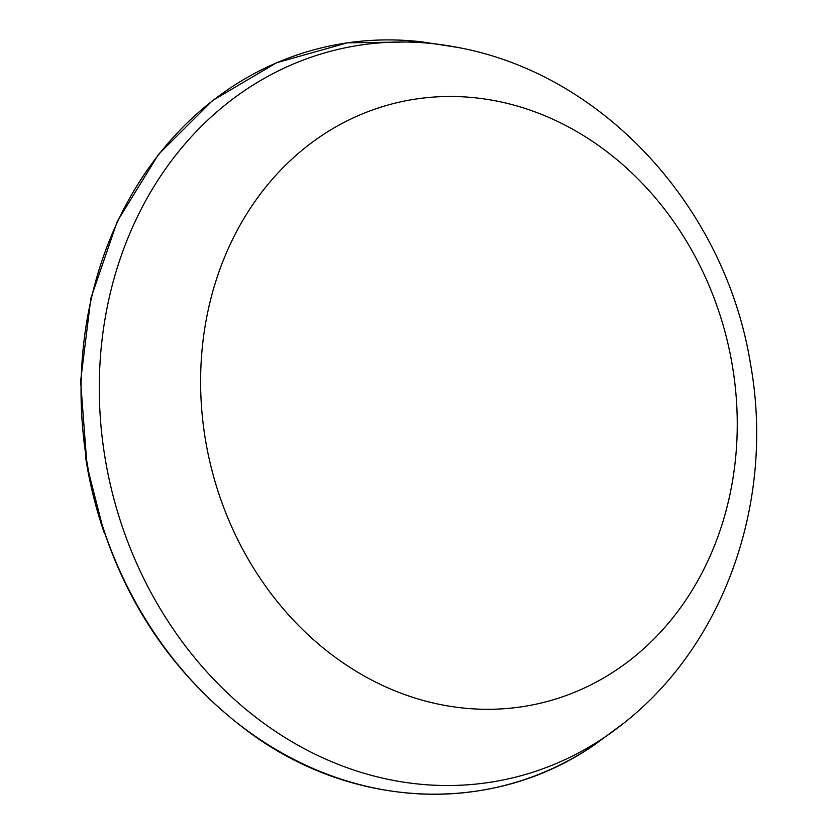 <?xml version="1.0" encoding="UTF-8"?>
<svg xmlns="http://www.w3.org/2000/svg" width="836" height="836" viewBox="0 0 836 836"><rect width="100%" height="100%" fill="white"/><g stroke="black" fill="none" stroke-linecap="round" stroke-linejoin="round"><path stroke-width="1.25" d="M85.523 456.696L85.721 457.961A374.486 322.309 76.2 0 0 87.08 466.206A374.486 322.309 76.2 0 0 103.977 532.104L104.416 533.368M594.574 744.74C495.821 813.48 360.117 810.241 255.367 736.746C165.518 672.301 109.401 581.981 87.017 465.788L80.622 381.111L90.873 298.253L117.291 221.373L158.526 154.346L212.511 100.571L276.549 62.752L347.379 42.824L421.428 41.8A380.004 327.054 76.2 0 0 346.062 43.044A380.004 327.054 76.2 0 0 87.55 465.631A380.004 327.054 76.2 0 0 476.625 791.107A380.004 327.054 76.2 0 0 594.574 744.74L624.471 722.617A374.549 322.362 -103.8 0 1 489.185 782.423A374.549 322.362 -103.8 0 1 105.691 461.618A374.549 322.362 -103.8 0 1 360.504 45.081A374.549 322.362 -103.8 0 1 458.18 47.506C605.233 74.759 725.387 209.23 750.341 363.033C774.951 497.148 726.996 641.505 624.471 722.617M205.886 442.338A308.703 265.691 76.2 0 0 521.967 706.744A308.703 265.691 76.2 0 0 731.981 363.441A308.703 265.691 76.2 0 0 415.9 99.035A308.703 265.691 76.2 0 0 205.886 442.338M87.08 466.206L103.977 532.104M421.428 41.8L458.18 47.506"/></g></svg>

